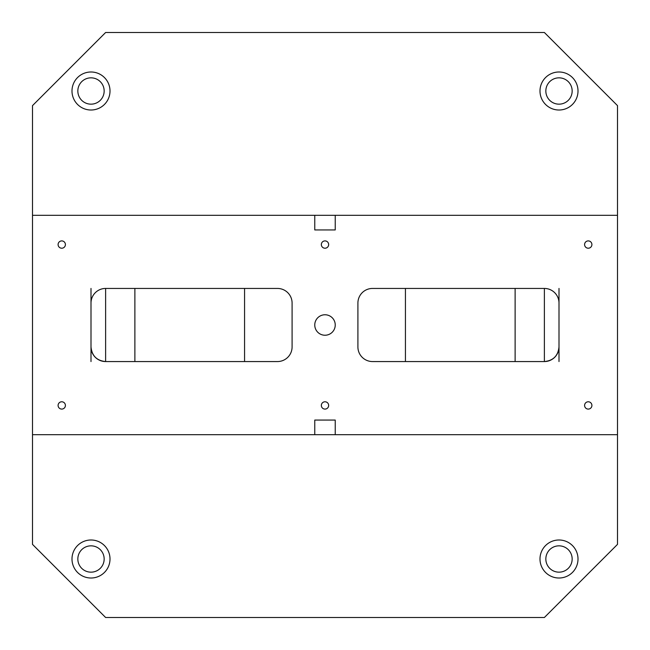 <?xml version="1.0" encoding="UTF-8"?>
<svg xmlns="http://www.w3.org/2000/svg" width="650" height="650" viewBox="0 0 650 650"><rect width="100%" height="100%" fill="white"/><g stroke="black" fill="none" stroke-linecap="round" stroke-linejoin="round"><path stroke-width="0.97" d="M314.762 215.312L32.5 215.312L32.5 434.688L617.5 434.688L617.5 215.312L314.762 215.312L314.762 229.938L335.238 229.938L335.238 215.312M617.5 434.688L617.5 544.375L544.375 617.5L105.625 617.5L32.5 544.375L32.5 434.688M335.238 434.688L335.238 420.062L314.762 420.062L314.762 434.688M325 335.238A10.237 10.237 0 0 1 316.136 319.881A10.237 10.237 0 0 1 333.864 319.881A10.237 10.237 0 0 1 325 335.238M61.75 409.094A3.656 3.656 0 0 1 58.581 403.609A3.656 3.656 0 0 1 64.919 403.609A3.656 3.656 0 0 1 61.75 409.094M588.25 409.094A3.656 3.656 0 0 1 585.081 403.609A3.656 3.656 0 0 1 591.419 403.609A3.656 3.656 0 0 1 588.25 409.094M588.25 248.219A3.656 3.656 0 0 1 585.081 242.734A3.656 3.656 0 0 1 591.419 242.734A3.656 3.656 0 0 1 588.25 248.219M325 248.219A3.656 3.656 0 0 1 321.831 242.734A3.656 3.656 0 0 1 328.169 242.734A3.656 3.656 0 0 1 325 248.219M61.75 248.219A3.656 3.656 0 0 1 58.581 242.734A3.656 3.656 0 0 1 64.919 242.734A3.656 3.656 0 0 1 61.75 248.219M325 409.094A3.656 3.656 0 0 1 321.831 403.609A3.656 3.656 0 0 1 328.169 403.609A3.656 3.656 0 0 1 325 409.094M277.469 361.562L105.625 361.562L277.469 361.562A14.625 14.625 0 0 0 292.094 346.938L292.094 303.062A14.625 14.625 0 0 0 277.469 288.438L105.625 288.438A14.625 14.625 0 0 0 91 303.062L91 346.938A14.625 14.625 0 0 0 105.625 361.562C96.761 360.677 91.886 355.802 91 346.938L91 361.562M372.531 361.562L544.375 361.562L544.375 288.438L372.531 288.438A14.625 14.625 0 0 0 357.906 303.062L357.906 346.938A14.625 14.625 0 0 0 372.531 361.562L544.375 361.562A14.625 14.625 0 0 0 559 346.938L559 303.062A14.625 14.625 0 0 0 544.375 288.438L372.531 288.438M314.762 229.938L335.238 229.938L314.762 229.938M134.875 361.562L134.875 288.438M559 361.562L559 346.938C558.114 355.802 553.239 360.677 544.375 361.562M559 303.062L559 288.438M617.5 215.312L617.5 105.625L544.375 32.5L105.625 32.5L32.5 105.625L32.5 215.312M91 110.013A19.012 19.012 0 0 1 74.539 81.494A19.012 19.012 0 0 1 107.461 81.494A19.012 19.012 0 0 1 91 110.013M559 110.013A19.012 19.012 0 0 1 542.539 81.494A19.012 19.012 0 0 1 575.461 81.494A19.012 19.012 0 0 1 559 110.013M335.238 420.062L314.762 420.062L335.238 420.062M77.837 91A13.162 13.162 0 0 1 97.581 79.601A13.162 13.162 0 0 1 97.581 102.399A13.162 13.162 0 0 1 77.837 91M77.837 559A13.162 13.162 0 0 1 97.581 547.601A13.162 13.162 0 0 1 97.581 570.399A13.162 13.162 0 0 1 77.837 559M91 578.012A19.012 19.012 0 0 1 74.539 549.494A19.012 19.012 0 0 1 107.461 549.494A19.012 19.012 0 0 1 91 578.012M545.837 559A13.162 13.162 0 0 1 565.581 547.601A13.162 13.162 0 0 1 565.581 570.399A13.162 13.162 0 0 1 545.837 559M559 578.012A19.012 19.012 0 0 1 542.539 549.494A19.012 19.012 0 0 1 575.461 549.494A19.012 19.012 0 0 1 559 578.012M545.837 91A13.162 13.162 0 0 1 565.581 79.601A13.162 13.162 0 0 1 565.581 102.399A13.162 13.162 0 0 1 545.837 91M277.469 288.438L105.625 288.438L105.625 361.562M405.438 361.562L405.438 288.438M244.562 361.562L244.562 288.438M515.125 361.562L515.125 288.438M91 288.438L91 303.062"/></g></svg>
